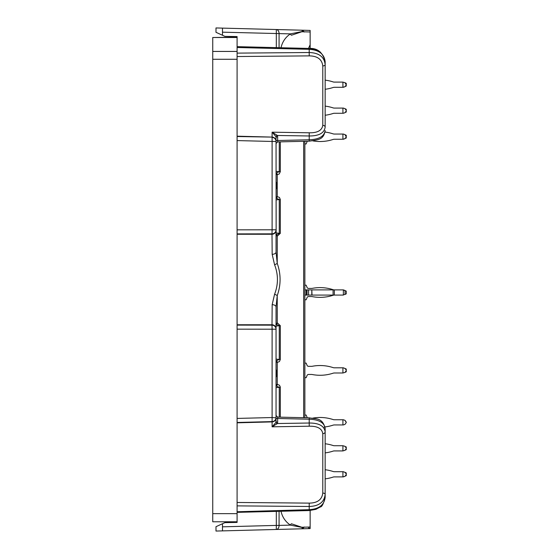 <?xml version="1.0" encoding="UTF-8"?>
<svg xmlns="http://www.w3.org/2000/svg" width="559" height="559" viewBox="0 0 559 559"><rect width="100%" height="100%" fill="white"/><g stroke="black" fill="none" stroke-linecap="round" stroke-linejoin="round"><path stroke-width="0.84" d="M212.741 59.275L212.741 521.778L237.093 521.778L237.093 522.427L237.093 59.275L212.741 59.275L212.741 37.502L237.093 37.502L237.093 59.275M320.251 51.98L315.87 49.646L310.14 48.486L310.14 30.417L215.991 27.95L215.991 32.31L224.921 36.363L237.093 36.573L237.093 37.222L212.741 37.502M237.093 36.573L237.093 37.502M237.093 511.758L309.204 509.682C318.986 509.074 324.304 504.931 325.156 497.244L325.156 494.359L325.156 497.244C323.584 503.666 321.97 506.908 320.307 506.971L315.891 509.347L309.225 510.556L309.204 506.482L237.093 505.874M276.048 387.618L279.262 387.352L276.237 385.913A1.621 1.146 91.7 0 0 277.236 384.306L279.444 385.214L280.304 387.01L279.262 387.352L279.262 417.112M276.272 373.978L276.272 372.776A1.621 0.594 156.7 0 0 277.236 372.21L277.236 374.551A1.621 0.594 -156.7 0 0 276.272 373.978M276.237 360.841L279.262 359.409L280.325 359.409L279.444 361.54L277.236 362.449A1.621 1.146 -91.7 0 0 276.237 360.841M276.048 326.1L279.262 325.694L276.307 324.374A1.621 1.146 -90.9 0 0 277.236 322.774L280.325 325.694L279.262 325.694L279.262 359.409L276.048 359.137M276.307 234.626L280.325 233.306L277.236 236.226A1.621 1.146 -89.1 0 0 276.307 234.626M276.048 199.863L279.262 199.591L276.237 198.159A1.621 1.146 -88.3 0 0 277.236 196.551L279.444 197.46L280.325 199.591L279.262 199.591L279.262 233.306L276.048 232.9M276.335 196.971L276.048 198.019A1.621 1.363 -142.2 0 0 276.335 196.971L277.236 196.551L277.236 186.79A1.621 0.594 23.3 0 0 276.272 186.224L276.272 185.022A1.621 0.594 -23.3 0 0 277.236 184.449L277.236 186.79L276.37 188.607A1.621 1.377 -137.6 0 0 276.048 187.866M276.048 183.373A1.621 1.377 -42.4 0 0 276.37 182.632L277.236 184.449L277.236 174.694A1.621 1.146 88.3 0 0 276.237 173.087L279.262 171.648L280.325 171.648L279.186 174.01L277.236 174.694L276.335 174.268L276.048 173.227A1.621 1.363 142.2 0 1 276.335 174.268M300.91 30.172A4.06 2.872 91.5 0 1 302.894 31.388L303.984 31.709A4.06 4.06 0 0 0 300.91 30.172M276.048 181.584L276.37 182.632M276.37 188.607L276.048 189.662M276.335 362.029A1.621 1.363 -37.8 0 0 276.048 360.96L276.335 362.029L277.236 362.449L277.236 372.21L276.37 370.393A1.621 1.377 137.6 0 1 276.048 371.134M276.048 369.338L276.37 370.393M276.335 384.732A1.621 1.363 37.8 0 1 276.048 385.794L276.335 384.732L277.236 384.306L277.236 374.551L276.37 376.368A1.621 1.377 -137.6 0 0 276.048 375.627M276.37 376.368L276.048 377.416M222.482 530.882L222.482 523.741L215.991 526.69L215.991 531.05L300.91 528.828A4.06 4.06 0 0 0 303.984 527.291L302.894 527.612L290.387 525.118C285.446 521.722 282.323 517.103 281.009 511.261M301.804 527.242L291.491 523.783A1.621 1.041 -56.4 0 0 290.387 525.118L279.074 525.411A4.06 2.872 -91.5 0 1 276.314 529.471L300.91 528.828A4.06 2.872 -91.5 0 0 302.894 527.612A1.621 1.083 -95.5 0 1 303.327 527.2M308.477 48.43L310.14 44.762M301.909 527.235L310.14 527.018L310.14 528.583L300.91 528.828L308.561 528.625A1.621 1.621 0 0 0 310.14 527.018L310.14 510.514M304.334 527.004L303.984 527.291A1.621 1.565 38.5 0 1 304.082 527.179M276.076 324.444A1.621 1.132 -168 0 0 276.139 324.283A1.621 1.132 -168 0 0 276.139 323.927L277.236 322.774L277.236 295.606L276.048 306.905L276.048 421.521A1.621 0.685 -0 0 0 277.648 422.213L277.46 423.519A1.621 0.671 16.2 0 1 275.915 422.45L276.048 417.852A4.06 4.053 180 0 1 272.1 421.905L237.093 422.821M275.866 324.423L276.174 324.157L276.048 325.086L276.139 323.927M276.048 306.905A4.06 2.257 -0 0 0 272.17 304.655L274.574 294.279A4.06 1.314 20 0 1 277.236 295.606C281.023 284.866 281.023 274.134 277.236 263.394L277.236 236.226L276.139 235.073A1.621 1.132 -12 0 0 276.139 234.717A1.621 1.132 -12 0 0 276.076 234.556M276.139 235.073L276.048 141.203A1.621 0.685 0 0 1 277.648 140.519L277.648 141.665M281.009 47.739C282.323 41.897 285.446 37.278 290.387 33.882L302.894 31.388A1.621 1.083 -84.5 0 0 303.327 31.8M310.14 31.982L301.832 31.765L291.491 35.217A1.621 1.041 -123.6 0 1 290.387 33.882L222.482 32.177L222.482 35.259M304.082 31.821A1.621 1.565 141.5 0 1 303.984 31.709L304.334 31.996M304.865 141.28L304.865 417.72M230.601 28.334L276.314 29.529A4.06 2.872 91.5 0 1 279.074 33.589L279.074 47.69M322.781 65.913A2.432 1.272 180 0 0 325.156 64.641L325.156 61.756C324.311 54.076 318.993 49.933 309.204 49.318L309.204 52.518C318.986 52.839 324.304 56.878 325.156 64.641L325.156 127.124C324.318 133.049 319 135.998 309.204 135.977L277.46 135.481L277.648 136.787A1.621 0.685 0 0 0 276.048 137.479L275.915 136.55L272.1 132.19L309.225 132.79C317.435 132.951 321.949 130.471 322.781 125.356L322.781 65.913C321.942 59.324 317.421 55.984 309.225 55.879L237.093 56.529M276.048 325.086L276.048 329.209L272.1 329.209L272.1 421.598A4.06 4.053 0 0 0 276.048 417.545L276.048 421.521M277.648 417.335L277.648 418.481A1.621 0.685 0 0 1 276.048 417.797M276.048 230.196A4.06 4.053 180 0 1 272.002 234.249L272.17 254.345L274.574 264.721A4.06 1.314 160 0 0 277.236 263.394L276.048 252.095L276.048 229.791A4.06 4.053 180 0 1 272.002 233.844L272.1 229.791L276.048 229.791M309.225 132.79L309.204 139.771C318.986 139.45 324.304 136.368 325.156 130.54L325.017 132.071A41.652 41.652 0 0 1 333.08 133.853A4.06 4.06 0 0 0 334.338 134.055A4.06 4.06 0 0 1 333.08 133.853A4.06 4.06 0 0 0 334.338 134.055A4.06 4.06 0 0 1 333.08 133.853A4.06 4.06 0 0 0 334.338 134.055A4.06 4.06 0 0 1 333.08 133.853A4.06 4.06 0 0 0 334.338 134.055L343.359 134.055L345.029 134.663L345.672 135.054L345.029 134.663L345.672 135.054L345.029 134.663L345.672 135.054L345.029 134.663L346.259 136.885L345.029 138.639L343.359 139.247L345.029 138.639L342.912 139.247L342.912 134.055M276.048 137.479L276.048 141.148A4.06 4.053 180 0 0 272.1 137.095L272.1 132.19L277.46 135.481A1.621 0.671 -16.2 0 0 275.915 136.55M276.048 141.148L276.048 141.455A4.06 4.053 180 0 0 272.1 137.402L272.1 141.455L276.048 141.455M324.178 427.02A2.432 1.803 0 0 1 325.156 428.46L325.156 431.876L325.156 428.46C324.311 422.632 318.993 419.557 309.204 419.229L309.204 423.023C318.986 422.995 324.304 425.944 325.156 431.876A2.432 1.768 180 0 1 322.781 433.644C321.942 428.522 317.421 426.042 309.225 426.21L272.1 426.81L277.46 423.519L309.204 423.023L309.225 426.21M237.093 418.418L272.1 417.545L276.048 417.852M275.915 422.45L272.1 426.81L272.1 421.598L237.093 422.471M237.093 502.471L309.225 503.121C317.435 503.009 321.949 499.669 322.781 493.087A2.432 1.272 180 0 1 325.156 494.359L325.156 431.876M237.093 420.606L237.093 418.712M222.482 523.741L224.921 522.637L237.093 522.427M325.156 494.359C324.318 502.115 319 506.154 309.204 506.482L309.225 503.121M272.17 304.655L272.002 324.751A4.06 4.053 0 0 1 276.048 328.804M276.048 252.095A4.06 2.257 180 0 1 272.17 254.345M274.574 264.721C278.375 274.574 278.375 284.426 274.574 294.279M222.482 28.118L222.482 32.177M325.156 127.124A2.432 1.768 180 0 0 322.781 125.356M345.029 290.498L343.359 289.89L334.338 289.89A4.06 4.06 0 0 1 333.08 289.688A4.06 4.06 0 0 0 334.338 289.89A4.06 4.06 0 0 1 333.08 289.688A41.652 41.652 0 0 0 312.041 288.402A1.216 1.216 0 0 1 311.803 288.43A1.216 1.216 0 0 0 312.041 288.402A1.216 1.216 0 0 1 311.803 288.43L308.554 288.43A1.621 1.621 0 0 1 307.052 287.41L306.15 285.181L304.865 285.181M345.029 294.474L345.672 294.083M343.359 295.082L334.338 295.082A4.06 4.06 0 0 0 333.08 295.285A4.06 4.06 0 0 1 334.338 295.082A4.06 4.06 0 0 0 333.08 295.285A4.06 4.06 0 0 1 334.338 295.082L311.803 295.082L311.803 289.89L312.041 295.082M308.554 296.543A1.621 1.621 0 0 0 307.052 297.563A1.621 1.621 0 0 1 308.554 296.543A1.621 1.621 0 0 0 307.052 297.563A1.621 1.621 0 0 1 308.554 296.543L311.803 296.543A1.216 1.216 0 0 1 312.041 296.57A41.652 41.652 0 0 0 333.08 295.285M312.844 418.118A41.652 41.652 0 0 1 333.08 419.55A4.06 4.06 0 0 0 334.338 419.753L343.359 419.753L345.029 420.361L346.259 422.583L345.029 424.337L343.359 424.945L345.029 424.337M307.052 417.28A1.621 1.621 0 0 0 307.373 417.783A1.621 1.621 0 0 1 307.052 417.28L306.15 415.044L304.865 415.044M334.338 424.945A4.06 4.06 0 0 0 333.08 425.147A4.06 4.06 0 0 1 334.338 424.945L342.912 424.945L342.912 419.753M312.851 140.882A41.652 41.652 0 0 0 333.08 139.45A4.06 4.06 0 0 1 334.338 139.247L334.338 139.247A4.06 4.06 0 0 0 333.08 139.45A4.06 4.06 0 0 1 334.338 139.247A4.06 4.06 0 0 0 333.08 139.45A4.06 4.06 0 0 1 334.338 139.247A4.06 4.06 0 0 0 333.08 139.45A4.06 4.06 0 0 1 334.338 139.247L342.912 139.247M307.052 141.72A1.621 1.621 0 0 1 307.373 141.217A1.621 1.621 0 0 0 307.052 141.72A1.621 1.621 0 0 1 307.373 141.217A1.621 1.621 0 0 0 307.052 141.72A1.621 1.621 0 0 1 307.373 141.217A1.621 1.621 0 0 0 307.052 141.72A1.621 1.621 0 0 1 307.373 141.217A1.621 1.621 0 0 0 307.052 141.72L306.15 143.956L304.865 143.956M308.554 366.348A1.621 1.621 0 0 1 307.052 365.334A1.621 1.621 0 0 0 308.554 366.348A1.621 1.621 0 0 1 307.052 365.334A1.621 1.621 0 0 0 308.554 366.348L311.803 366.348A1.216 1.216 0 0 0 312.041 366.32A1.216 1.216 0 0 1 311.803 366.348A1.216 1.216 0 0 0 312.041 366.32A41.652 41.652 0 0 1 333.08 367.605A4.06 4.06 0 0 0 334.338 367.808A4.06 4.06 0 0 1 333.08 367.605A4.06 4.06 0 0 0 334.338 367.808L343.359 367.808L346.259 369.024L346.259 370.638L345.029 372.392L346.259 371.784L346.259 370.638M334.338 373A4.06 4.06 0 0 0 333.08 373.202A4.06 4.06 0 0 1 334.338 373L334.338 373A4.06 4.06 0 0 0 333.08 373.202A4.06 4.06 0 0 1 334.338 373L342.912 373L342.912 367.808M308.554 374.46A1.621 1.621 0 0 0 307.052 375.48A1.621 1.621 0 0 1 308.554 374.46A1.621 1.621 0 0 0 307.052 375.48A1.621 1.621 0 0 1 308.554 374.46L311.803 374.46A1.216 1.216 0 0 1 312.041 374.488A41.652 41.652 0 0 0 333.08 373.202M345.672 475.891L346.259 475.674L346.259 472.914L345.029 472.306L346.259 474.06L345.029 472.306L345.672 472.704L343.359 471.698L334.338 471.698A4.06 4.06 0 0 1 333.08 471.496A4.06 4.06 0 0 0 334.338 471.698A4.06 4.06 0 0 1 333.08 471.496A4.06 4.06 0 0 0 334.338 471.698A4.06 4.06 0 0 1 333.08 471.496A41.652 41.652 0 0 0 325.156 469.735M342.912 471.698L342.912 476.89L345.029 476.282L343.359 476.89L345.029 476.282L343.359 476.89L345.029 476.282L346.259 474.528M325.156 478.86A41.652 41.652 0 0 0 333.08 477.093A4.06 4.06 0 0 1 334.338 476.89L334.338 476.89A4.06 4.06 0 0 0 333.08 477.093A4.06 4.06 0 0 1 334.338 476.89A4.06 4.06 0 0 0 333.08 477.093A4.06 4.06 0 0 1 334.338 476.89L342.912 476.89M345.029 82.718L346.259 84.472L346.259 83.326L345.029 82.718L346.259 84.94L345.029 86.694L342.912 87.302L342.912 82.11L345.029 82.718L346.259 84.472M342.912 82.11L334.338 82.11A4.06 4.06 0 0 1 333.08 81.907A4.06 4.06 0 0 0 334.338 82.11A4.06 4.06 0 0 1 333.08 81.907A4.06 4.06 0 0 0 334.338 82.11A4.06 4.06 0 0 1 333.08 81.907A4.06 4.06 0 0 0 334.338 82.11A4.06 4.06 0 0 1 333.08 81.907A4.06 4.06 0 0 0 334.338 82.11A4.06 4.06 0 0 1 333.08 81.907A4.06 4.06 0 0 0 334.338 82.11A4.06 4.06 0 0 1 333.08 81.907A41.652 41.652 0 0 0 325.156 80.14M325.156 89.265A41.652 41.652 0 0 0 333.08 87.504A4.06 4.06 0 0 1 334.338 87.302L334.338 87.302A4.06 4.06 0 0 0 333.08 87.504A4.06 4.06 0 0 1 334.338 87.302A4.06 4.06 0 0 0 333.08 87.504A4.06 4.06 0 0 1 334.338 87.302A4.06 4.06 0 0 0 333.08 87.504A4.06 4.06 0 0 1 334.338 87.302A4.06 4.06 0 0 0 333.08 87.504A4.06 4.06 0 0 1 334.338 87.302A4.06 4.06 0 0 0 333.08 87.504A4.06 4.06 0 0 1 334.338 87.302L342.912 87.302M325.156 106.112A41.652 41.652 0 0 1 333.08 107.88A4.06 4.06 0 0 0 334.338 108.083A4.06 4.06 0 0 1 333.08 107.88A4.06 4.06 0 0 0 334.338 108.083L343.359 108.083L345.029 108.691L346.259 109.298L346.259 110.913L345.029 112.666L343.359 113.274L345.029 112.666M334.338 113.274A4.06 4.06 0 0 0 333.08 113.477A4.06 4.06 0 0 1 334.338 113.274L334.338 113.274A4.06 4.06 0 0 0 333.08 113.477A4.06 4.06 0 0 1 334.338 113.274L342.912 113.274L342.912 108.083M343.359 476.89L345.029 476.282L343.359 476.89M334.338 471.698A4.06 4.06 0 0 1 333.08 471.496A4.06 4.06 0 0 0 334.338 471.698A4.06 4.06 0 0 1 333.08 471.496A4.06 4.06 0 0 0 334.338 471.698M333.08 477.093A4.06 4.06 0 0 1 334.338 476.89A4.06 4.06 0 0 0 333.08 477.093A4.06 4.06 0 0 1 334.338 476.89A4.06 4.06 0 0 0 333.08 477.093M345.029 420.361L346.259 422.115M334.338 419.753A4.06 4.06 0 0 1 333.08 419.55M343.359 424.945L342.912 424.945M333.08 425.147A41.652 41.652 0 0 1 325.017 426.929M345.672 112.268L346.259 112.059L346.259 110.913M345.672 86.296L346.259 86.086L346.259 84.94M345.029 108.691L346.259 110.444M334.338 108.083A4.06 4.06 0 0 1 333.08 107.88M343.359 113.274L342.912 113.274M333.08 113.477A41.652 41.652 0 0 1 325.156 115.238M343.359 87.302L345.029 86.694M334.338 82.11A4.06 4.06 0 0 1 333.08 81.907M333.08 87.504A4.06 4.06 0 0 1 334.338 87.302M345.029 368.416L346.259 370.17M342.912 373L345.029 372.392M307.052 365.334L306.15 363.098L304.865 363.098M334.338 367.808A4.06 4.06 0 0 1 333.08 367.605M307.052 375.48L306.15 377.709L304.865 377.709M345.672 449.918L346.259 449.702L346.259 448.556L345.029 450.309L342.912 450.917L342.912 445.726L345.029 446.334L346.259 448.087L346.259 446.941L345.672 446.732M325.156 452.888A41.652 41.652 0 0 0 333.08 451.12A4.06 4.06 0 0 1 334.338 450.917L342.912 450.917M345.029 294.313L343.359 294.921L343.359 290.051L346.259 291.106L346.259 293.866L345.029 294.313L345.029 290.659M343.359 290.051L342.912 289.89M308.554 289.89L308.554 295.082L306.15 295.082L306.15 289.89L311.803 289.89M308.554 295.082L311.803 295.082M334.338 295.082L334.338 289.89L312.041 289.89M342.912 295.082L343.359 294.921M304.865 295.082L306.15 295.082M304.865 289.89L306.15 289.89M346.259 448.087L346.259 448.556M325.156 443.762A41.652 41.652 0 0 1 333.08 445.523A4.06 4.06 0 0 0 334.338 445.726L342.912 445.726M334.338 289.89A4.06 4.06 0 0 1 333.08 289.688M307.052 297.563L306.15 299.792L304.865 299.792M345.029 134.663L346.259 136.417L346.259 135.271L345.672 135.054M343.359 139.247L345.029 138.639M334.338 134.055A4.06 4.06 0 0 1 333.08 133.853M333.08 139.45A4.06 4.06 0 0 1 334.338 139.247M345.672 138.241L346.259 138.031L346.259 136.885M212.741 513.658L237.093 513.658M237.093 51.435L212.741 51.435M276.048 171.382L279.262 171.648L279.262 141.888M308.533 527.06L308.561 528.625M303.677 141.308L303.677 417.692M280.325 387.352L280.325 417.14M280.325 325.694L280.325 359.409M280.325 199.591L280.325 233.306M280.325 141.86L280.325 171.648M277.648 136.787L277.648 140.519L309.204 139.771L309.218 141.175L277.634 141.923L276.048 143.509M276.048 415.491L277.634 417.098L309.218 417.825L309.204 419.229L277.648 418.481L277.648 422.213M279.074 511.31L279.074 525.411L276.314 525.411L276.314 529.471M276.314 29.529L276.314 47.62M222.482 526.823L276.314 525.411L276.314 511.38M322.781 493.087L322.781 433.644M237.093 329.16L272.1 329.209L272.002 324.751L237.093 324.751M276.048 329.209A4.06 4.053 180 0 0 272.002 325.156L237.093 325.107M237.093 233.893L272.002 233.844L272.002 234.249L237.093 234.249M237.093 140.582L272.1 141.455L272.1 229.791L237.093 229.84M237.093 136.179L272.1 137.095L237.093 136.529M237.107 46.649L309.225 48.444L309.204 49.318L237.093 47.515M237.093 53.126L309.204 52.518L309.225 55.879M307.052 289.89L307.052 295.082M333.08 289.89L333.08 295.082M275.866 234.577L276.174 234.843L276.048 233.914M309.218 417.825C315.835 419.152 322.571 417.342 325.156 428.46M309.225 510.556L237.107 512.351M325.156 130.54C323.591 139.771 318.714 139.687 309.218 141.175M309.225 48.444C317.547 47.969 322.857 52.406 325.156 61.756"/></g></svg>
